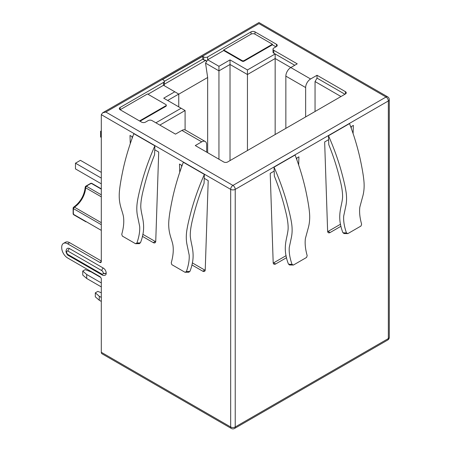 <?xml version="1.0" encoding="UTF-8"?>
<svg xmlns="http://www.w3.org/2000/svg" width="451" height="451" viewBox="0 0 451 451"><rect width="100%" height="100%" fill="white"/><g stroke="black" fill="none" stroke-linecap="round" stroke-linejoin="round"><path stroke-width="0.68" d="M101.306 178.106L75.469 163.189L80.419 160.33L101.306 172.389M101.306 183.822L75.469 168.905L75.469 163.189M101.306 131.703L100.612 131.303L101.306 130.903M101.306 137.414L100.612 137.019L100.612 131.303M101.306 301.426L99.276 300.253L99.276 296.256L101.306 297.429M101.306 292.75L97.788 291.397L95.313 292.829L99.276 296.256M99.276 300.253L95.313 296.826L95.313 292.829M101.306 196.845L85.639 187.802A1.398 0.755 -176.9 0 1 85.228 187.227A1.398 1.398 0 0 1 85.78 186.19A1.398 0.671 -127.3 0 1 86.474 186.263L101.306 194.826M101.306 222.681L74.449 207.178A1.398 0.755 -123.1 0 0 73.75 207.11C80.419 202.121 84.241 195.497 85.228 187.227M101.306 224.699L73.536 208.666A1.398 0.671 -172.7 0 1 73.124 208.108A1.398 1.398 0 0 1 73.75 207.11M101.306 189.149L91.39 183.427A22.048 12.729 120 0 0 86.474 186.263A1.398 0.806 -60 0 0 85.639 187.802A16.941 9.781 -60 0 1 74.449 207.178A1.398 0.806 -60 0 0 73.536 208.666A22.048 12.729 120 0 0 73.536 214.349A1.398 0.925 171.4 0 1 73.13 213.813L73.124 208.108M101.306 188.839L91.936 183.433A1.398 0.806 -60 0 0 91.39 183.427A1.398 0.925 -111.4 0 0 90.724 183.343L85.78 186.19M101.836 274.061A1.962 1.133 -120 0 0 103.223 273.261L103.223 273.058A1.962 1.133 -120 0 0 101.836 270.656L68.045 251.151A1.962 1.133 -120 0 0 66.658 251.951L66.658 252.154A1.962 1.133 -120 0 0 68.045 254.556L101.836 274.061A2.097 1.212 120 0 0 102.27 275.025C102.929 275.55 103.961 275.578 105.348 275.121A4.059 2.345 -120 0 0 106.194 273.261L106.194 273.058A4.059 2.345 -120 0 0 103.318 268.086L69.533 248.58A4.059 2.345 -120 0 0 67.503 248.377C66.754 248.636 66.269 249.544 66.043 251.094L66.043 251.297A2.097 1.212 180 0 1 66.055 251.196M99.818 262.397L101.306 261.541A2.097 1.212 60 0 1 100.866 262.499A2.097 1.212 60 0 1 99.818 262.397L67.65 243.822A8.4 4.848 -120 0 0 63.45 243.405A8.4 4.848 -120 0 0 61.714 247.249L61.714 247.712A8.4 4.848 -120 0 0 67.65 257.995L99.818 276.57A2.097 1.212 60 0 1 101.306 279.141L101.306 352.287A3.219 1.86 -60 0 0 101.971 353.759L231.335 428.45A3.219 3.219 0 0 0 234.559 428.45A3.219 1.86 -120 0 0 235.225 426.979A3.219 1.86 180 0 1 230.67 426.979A3.219 1.86 120 0 0 231.335 428.45M63.45 243.405L65.429 242.266A8.4 4.848 60 0 1 69.629 242.677L101.306 260.966M101.306 261.541L101.306 114.672L102.636 112.812L105.855 112.045L232.947 185.417A3.219 1.86 120 0 0 230.67 189.364A3.219 1.86 0 0 0 235.225 189.364L388.345 100.956L388.345 338.571L235.225 426.979L235.225 189.364A3.219 1.86 -120 0 0 232.947 185.417L386.067 97.016A3.219 1.86 60 0 1 388.345 100.956A3.219 1.86 0 0 0 389.286 99.643A3.219 3.219 0 0 0 387.68 96.852A3.219 1.86 120 0 0 386.067 97.016L258.981 23.621M191.85 264.9L202.758 271.198A3.501 2.018 -120 0 0 204.506 271.367A3.501 2.018 -120 0 0 205.233 269.873L208.204 180.62L204.241 178.331L204.371 174.407L183.331 162.259C178.934 173.804 175.433 185.361 172.829 196.924C170.811 206.276 169.542 213.571 169.024 218.825C168.364 224.716 168.742 230.179 170.162 235.208C170.579 237.141 172.507 242.334 172.958 245.338C173.68 250.423 173.105 256.264 171.245 262.854L171.825 264.658L184.995 272.263L189.003 272.207M182.103 165.551L179.498 164.046L179.757 172.214M142.358 236.324L153.267 242.621A3.501 2.018 -120 0 0 155.02 242.796A3.501 2.018 -120 0 0 155.742 241.302L158.713 152.043L154.749 149.76L154.879 145.831L133.84 133.682C129.443 145.233 125.942 156.785 123.337 168.353C121.319 177.7 120.056 185 119.532 190.249C118.872 196.14 119.256 201.603 120.676 206.637C121.088 208.571 123.022 213.763 123.467 216.768C124.188 221.853 123.619 227.693 121.753 234.283L122.334 236.087L135.509 243.692L139.517 243.636M132.611 136.974L130.006 135.475L130.271 143.643M273.221 263.034A3.501 2.018 120 0 0 273.678 262.826L286.12 255.638M296.809 159.682L296.865 158.002M274.174 171.104L274.343 176.076C279 187.65 282.704 199.195 285.455 210.707C287.4 218.16 288.29 224.243 288.127 228.961C287.388 238.573 281.926 247.3 288.499 264.196L292.022 264.371L293.421 265.036L306.59 257.431L307.17 255.627C305.35 249.138 304.758 243.427 305.4 238.5L308.101 228.55C309.583 223.538 310.034 218.104 309.454 212.241C308.98 207.077 307.74 199.77 305.727 190.322C303.106 178.534 299.56 166.774 295.084 155.031L274.045 167.174L274.174 171.104L270.211 173.387L273.182 262.645A3.501 2.018 120 0 0 273.909 264.139A3.501 2.018 120 0 0 275.657 263.965L286.565 257.668M289.892 264.855L288.499 264.196M289.412 264.979L293.421 265.036M327.663 231.605A3.501 2.018 120 0 0 328.114 231.391L340.556 224.209M351.25 128.253L351.301 126.573M328.616 139.669L328.779 144.647C333.436 156.221 337.139 167.766 339.891 179.278C341.835 186.725 342.732 192.814 342.568 197.532C341.824 207.144 336.367 215.866 342.935 232.767L346.464 232.941L347.856 233.607L361.025 226.002L361.612 224.198C359.785 217.703 359.199 211.998 359.842 207.071L362.536 197.121C364.019 192.109 364.476 186.675 363.895 180.812C363.421 175.648 362.181 168.341 360.169 158.887C357.547 147.105 353.996 135.339 349.525 123.597L328.486 135.745L328.616 139.669L324.652 141.958L327.623 231.216A3.501 2.018 120 0 0 328.345 232.71A3.501 2.018 120 0 0 330.098 232.536L341.001 226.239M344.333 233.426L342.935 232.767M343.848 233.55L347.856 233.607M244.081 61.156A1.398 0.806 180 0 1 242.102 61.156L223.69 50.523L223.69 49.954L242.102 60.586A1.398 0.806 0 0 0 244.081 60.586L272.415 44.226L272.415 44.796L244.081 61.156L244.081 60.586M294.762 65.271L275.161 53.957L247.447 69.956L247.447 74.528L230.027 64.47L218.944 70.869L218.944 159.214M167.671 100.472L178.754 94.073L163.51 85.273L163.51 82.415A2.802 1.618 0 0 0 164.333 81.27L164.333 84.128A2.802 1.618 180 0 1 164.327 84.23L205.853 60.254A2.802 1.618 180 0 1 203.7 59.786L202.708 59.211L202.708 56.352L203.7 56.927A2.802 1.618 0 0 0 207.657 56.927L251.032 31.88A2.802 1.618 180 0 1 254.995 31.88L276.424 44.254A2.802 1.618 180 0 1 277.241 45.399A2.802 1.618 180 0 1 276.424 46.543L273.825 48.043A2.802 1.618 0 0 0 273.007 49.182L273.007 52.04A2.802 1.618 180 0 0 273.825 53.184L275.161 53.957L275.161 58.529L247.447 74.528L247.447 150.533M247.447 69.956L230.027 59.898L230.027 160.59M230.027 59.898L218.944 66.297L218.944 70.869L205.549 63.14L207.657 77.499L207.657 152.703M139.534 120.941L165.889 105.731A1.398 0.806 0 0 0 166.301 105.156L166.301 105.731A1.398 0.806 180 0 1 165.889 106.301L140.03 121.229M166.301 105.156A1.398 0.806 0 0 0 165.889 104.587L147.477 93.955L120.135 109.74A2.802 1.618 180 0 1 119.318 108.601A2.802 1.618 180 0 1 120.135 107.456L120.135 109.74L141.563 122.114A2.802 1.618 180 0 0 145.526 122.114L148.12 120.614A2.802 1.618 0 0 1 152.083 120.614L175.49 134.127L181.922 130.418A6.996 4.042 -60 0 1 185.423 130.068L205.216 141.496A6.996 4.042 120 0 0 201.721 141.845L181.922 130.418M174.796 91.784L163.713 98.183L185.09 110.529L159.851 125.102M181.133 108.246L155.888 122.813M185.09 110.529L185.09 129.911M178.754 94.073L178.754 106.87M207.657 77.499L178.754 94.186M285.849 128.36L285.849 76.129A6.996 4.042 -60 0 1 290.799 67.554L275.161 58.529L275.161 134.528M292.022 264.371C289.813 257.983 288.894 252.346 289.266 247.458L291.323 237.75C292.372 232.93 292.395 227.676 291.391 221.988C290.557 216.914 288.877 209.856 286.346 200.802C283.11 189.606 279.006 178.393 274.045 167.174M298.658 164.987L298.917 156.818L296.313 158.318M346.464 232.941C344.248 226.554 343.335 220.917 343.707 216.029L345.759 206.321C346.813 201.501 346.836 196.247 345.827 190.553C344.998 185.485 343.318 178.427 340.787 169.373C337.551 158.171 333.447 146.964 328.486 135.745M353.094 133.558L353.358 125.389L350.754 126.889M344.942 94.242L317.03 78.124L315.052 81.558L315.052 111.498M340.984 96.531L315.052 81.558M273.007 49.182A2.802 1.618 0 0 0 273.825 50.326L297.237 63.839L290.799 67.554L310.598 78.987A6.996 4.042 120 0 0 305.648 87.556L305.648 116.927M251.032 31.88L251.032 34.169A2.802 1.618 180 0 1 254.995 34.169L272.415 44.226M251.032 34.169L223.69 49.954M223.69 50.523L207.657 59.786L205.549 63.14M218.944 66.297L207.657 59.786L207.657 56.927M275.927 46.825L272.415 44.796M202.708 59.211L164.333 81.366M164.327 84.23L164.26 85.701M206.31 61.426L205.853 60.254M163.51 85.273L147.973 94.242M205.216 141.496A6.996 4.042 120 0 1 206.665 144.703L206.665 152.134M142.804 234.294L155.245 241.477A3.501 2.018 -120 0 0 155.702 241.691M132.064 136.659L132.115 138.339M135.509 243.692L136.901 243.027L140.424 242.852C147.049 225.861 141.428 217.128 140.78 207.201C140.689 202.482 141.631 196.348 143.604 188.806C146.338 177.485 149.997 166.126 154.586 154.732L154.749 149.76M140.424 242.852L139.032 243.512M181.55 165.229L181.606 166.909M192.295 262.871L204.737 270.053A3.501 2.018 -120 0 0 205.188 270.267M184.995 272.263L186.393 271.598L189.916 271.423C196.54 254.437 190.92 245.699 190.266 235.772C190.181 231.053 191.123 224.925 193.096 217.382C195.83 206.056 199.489 194.702 204.072 183.309L204.241 178.331M189.916 271.423L188.524 272.088M310.598 78.987L317.03 75.272L345.438 91.671A2.802 1.618 180 0 1 346.255 92.816A2.802 1.618 180 0 1 345.438 93.955L227.654 161.96A2.802 1.618 180 0 1 223.69 161.96L195.283 145.56L201.721 141.845M317.03 75.272L317.03 78.124M202.708 56.352L162.523 79.556L163.51 80.126A2.802 1.618 0 0 1 164.333 81.27M163.51 82.415L120.135 107.456M387.68 340.048A3.219 3.219 0 0 0 389.286 337.258A3.219 1.86 180 0 1 388.345 338.571A3.219 1.86 60 0 1 387.68 340.048L234.559 428.45M258.981 23.638C258.981 22.189 258.981 22.189 258.981 23.638L105.855 112.045M154.879 145.831C149.833 157.247 145.673 168.657 142.403 180.067C139.866 189.217 138.215 196.286 137.431 201.276C136.506 206.936 136.597 212.167 137.713 216.965L139.686 226.492C139.996 231.222 139.066 236.736 136.901 243.027M204.371 174.407C199.319 185.818 195.159 197.228 191.895 208.644C189.358 217.794 187.701 224.857 186.923 229.847C185.992 235.507 186.088 240.738 187.204 245.536L189.178 255.063C189.488 259.799 188.557 265.312 186.393 271.598M101.306 286.909L86.705 278.481L86.705 274.484L101.306 282.912M100.708 277.427L91.158 271.914L85.216 269.625L82.747 271.051L86.705 274.484M86.705 278.481L82.747 275.054L82.747 271.051M101.306 230.376L73.536 214.349A1.398 0.806 -60 0 0 73.812 214.817L85.927 221.807A1.398 0.806 -60 0 1 85.915 221.802A1.398 1.398 0 0 0 85.927 221.807M101.836 270.656A2.097 1.212 -60 0 1 103.318 268.086M68.045 251.151A2.097 1.212 -60 0 1 69.533 248.58M68.045 254.556A2.097 1.212 120 0 0 68.479 255.514L102.27 275.025M66.658 252.154A2.097 1.212 180 0 1 66.043 251.297C65.739 251.669 67.165 255.272 68.479 255.514M67.65 243.822L69.629 242.677M101.306 114.672L230.67 189.364L230.67 426.979L101.306 352.287M66.658 251.951A2.097 1.212 180 0 1 66.043 251.094M242.102 60.586L242.102 61.156M165.889 105.731L165.889 106.301M275.657 263.965L273.678 262.826M330.098 232.536L328.114 231.391M285.849 76.129L305.648 87.556M345.438 91.671L345.438 93.955M273.825 53.184L273.825 50.326M276.424 44.254L276.424 46.543M254.995 31.88L254.995 34.169M203.7 56.927L203.7 59.786M153.267 242.621L155.245 241.477M202.758 271.198L204.737 270.053M103.223 273.261A2.097 1.212 0 0 0 106.194 273.261M103.223 273.058A2.097 1.212 0 0 0 106.194 273.058M73.13 213.813A1.398 1.398 0 0 0 73.812 214.817M91.936 183.433A1.398 1.398 0 0 0 90.724 183.343M389.286 99.643L389.286 337.258M387.68 96.852L258.981 22.55L102.636 112.812"/></g></svg>
